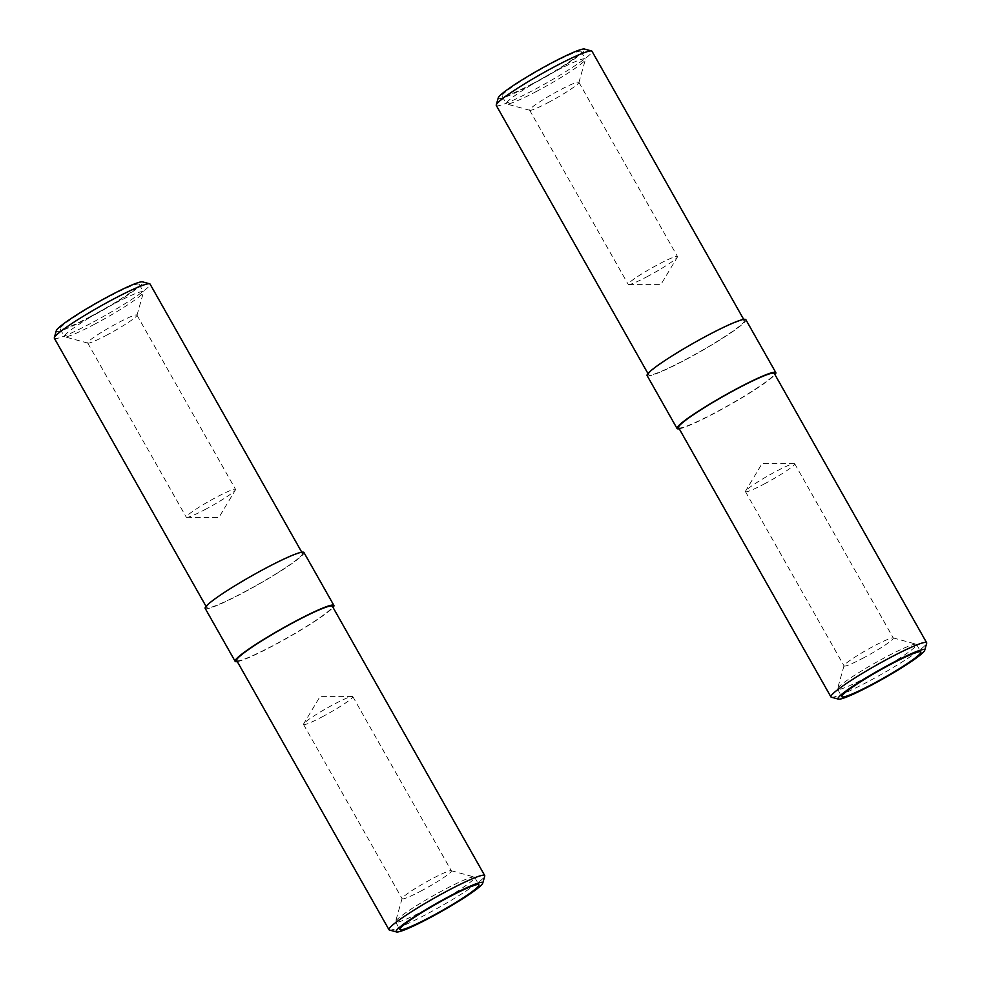 <?xml version="1.0" encoding="UTF-8"?>
<svg xmlns="http://www.w3.org/2000/svg" width="981" height="981" viewBox="0 0 981 981"><rect width="100%" height="100%" fill="white"/><g stroke="black" fill="none" stroke-linecap="round" stroke-linejoin="round"><path stroke-width="0.74" stroke-dasharray="4.91 3.68" d="M56.322 330.646A49.761 4.709 150.5 0 0 88.781 317.954A49.761 4.709 150.5 0 0 142.539 281.866M89.737 316.961A45.396 4.304 150.5 0 0 139.155 284.294A45.396 4.304 150.5 0 0 97.536 302.908A45.396 4.304 150.5 0 0 60.148 329.003A45.396 4.304 150.5 0 0 89.737 316.961M54.36 338.261A54.997 5.212 150.5 0 0 90.203 323.681A54.997 5.212 150.5 0 0 150.081 284.098M242.54 592.941A54.997 5.212 150.5 0 0 302.418 553.358A54.997 5.212 150.5 0 0 251.994 575.908A54.997 5.212 150.5 0 0 206.697 607.521A54.997 5.212 150.5 0 0 242.54 592.941M205.176 608.379A56.739 5.371 150.5 0 0 242.16 593.333A56.739 5.371 150.5 0 0 303.938 552.499M237.304 661.611A56.739 5.371 150.5 0 0 272.117 646.283A56.739 5.371 150.5 0 0 333.025 607.447M236.642 660.458A54.997 5.212 150.5 0 0 272.497 645.878A54.997 5.212 150.5 0 0 332.375 606.295M389.445 930.025A54.997 5.212 150.5 0 0 424.834 915.138A54.997 5.212 150.5 0 0 484.737 876.107M321.976 716.964A28.302 2.685 150.5 0 0 352.792 696.584A28.302 2.685 150.5 0 0 352.228 696.4A28.302 2.685 150.5 0 0 326.832 708.196A28.302 2.685 150.5 0 0 303.644 723.88A28.302 2.685 150.5 0 0 303.521 724.456A28.302 2.685 150.5 0 0 321.976 716.964M420.579 891.226A28.302 2.685 150.5 0 0 451.383 870.858A28.302 2.685 150.5 0 0 451.15 870.699A28.302 2.685 150.5 0 0 425.435 882.459A28.302 2.685 150.5 0 0 402.112 898.449A28.302 2.685 150.5 0 0 402.124 898.731A28.302 2.685 150.5 0 0 420.579 891.226M425.214 909.927A45.396 4.304 150.5 0 0 474.645 877.259A45.396 4.304 150.5 0 0 474.264 877.002A45.396 4.304 150.5 0 0 433.013 895.861A45.396 4.304 150.5 0 0 395.601 921.502A45.396 4.304 150.5 0 0 395.625 921.956A45.396 4.304 150.5 0 0 425.214 909.927M94.017 324.527A45.396 4.304 150.5 0 0 143.459 292.313A45.396 4.304 150.5 0 0 143.434 291.86A45.396 4.304 150.5 0 0 101.816 310.462A45.396 4.304 150.5 0 0 64.427 336.557A45.396 4.304 150.5 0 0 64.807 336.814A45.396 4.304 150.5 0 0 94.017 324.527M106.132 335.453A28.302 2.685 150.5 0 0 136.96 315.367A28.302 2.685 150.5 0 0 136.948 315.085A28.302 2.685 150.5 0 0 110.988 326.685A28.302 2.685 150.5 0 0 87.677 342.958A28.302 2.685 150.5 0 0 87.922 343.117A28.302 2.685 150.5 0 0 106.132 335.453M204.735 509.728A28.302 2.685 150.5 0 0 235.428 489.936A28.302 2.685 150.5 0 0 235.538 489.36A28.302 2.685 150.5 0 0 217.095 496.852A28.302 2.685 150.5 0 0 186.28 517.232A28.302 2.685 150.5 0 0 186.831 517.416A28.302 2.685 150.5 0 0 204.735 509.728M498.262 97.83A49.761 4.709 150.5 0 0 530.721 85.139A49.761 4.709 150.5 0 0 584.48 49.05M531.665 84.145A45.396 4.304 150.5 0 0 581.095 51.478A45.396 4.304 150.5 0 0 539.464 70.092A45.396 4.304 150.5 0 0 502.076 96.187A45.396 4.304 150.5 0 0 531.665 84.145M496.288 105.445A54.997 5.212 150.5 0 0 532.143 90.865A54.997 5.212 150.5 0 0 592.021 51.294M684.48 360.125A54.997 5.212 150.5 0 0 744.358 320.542A54.997 5.212 150.5 0 0 693.923 343.092A54.997 5.212 150.5 0 0 648.625 374.705A54.997 5.212 150.5 0 0 684.48 360.125M647.104 375.564A56.739 5.371 150.5 0 0 684.1 360.518A56.739 5.371 150.5 0 0 745.867 319.683M679.232 428.795A56.739 5.371 150.5 0 0 714.045 413.467A56.739 5.371 150.5 0 0 774.953 374.632M678.582 427.642A54.997 5.212 150.5 0 0 714.426 413.062A54.997 5.212 150.5 0 0 774.303 373.479M831.373 697.209A54.997 5.212 150.5 0 0 866.763 682.322A54.997 5.212 150.5 0 0 926.665 643.291M763.905 484.148A28.302 2.685 150.5 0 0 794.72 463.768A28.302 2.685 150.5 0 0 794.169 463.584A28.302 2.685 150.5 0 0 768.773 475.38A28.302 2.685 150.5 0 0 745.572 491.064A28.302 2.685 150.5 0 0 745.462 491.64A28.302 2.685 150.5 0 0 763.905 484.148M862.507 658.41A28.302 2.685 150.5 0 0 893.323 638.042A28.302 2.685 150.5 0 0 893.078 637.883A28.302 2.685 150.5 0 0 867.363 649.655A28.302 2.685 150.5 0 0 844.04 665.633A28.302 2.685 150.5 0 0 844.052 665.915A28.302 2.685 150.5 0 0 862.507 658.41M867.155 677.111A45.396 4.304 150.5 0 0 916.573 644.443A45.396 4.304 150.5 0 0 916.193 644.186A45.396 4.304 150.5 0 0 874.954 663.046A45.396 4.304 150.5 0 0 837.541 688.687A45.396 4.304 150.5 0 0 837.566 689.14A45.396 4.304 150.5 0 0 867.155 677.111M535.945 91.711A45.396 4.304 150.5 0 0 585.399 59.498A45.396 4.304 150.5 0 0 585.375 59.044A45.396 4.304 150.5 0 0 543.744 77.646A45.396 4.304 150.5 0 0 506.355 103.741A45.396 4.304 150.5 0 0 506.736 103.998A45.396 4.304 150.5 0 0 535.945 91.711M548.06 102.637A28.302 2.685 150.5 0 0 578.888 82.551A28.302 2.685 150.5 0 0 578.876 82.269A28.302 2.685 150.5 0 0 552.928 93.869A28.302 2.685 150.5 0 0 529.617 110.142A28.302 2.685 150.5 0 0 529.85 110.301A28.302 2.685 150.5 0 0 548.06 102.637M646.663 276.912A28.302 2.685 150.5 0 0 677.356 257.12A28.302 2.685 150.5 0 0 677.479 256.544A28.302 2.685 150.5 0 0 659.024 264.036A28.302 2.685 150.5 0 0 628.208 284.416A28.302 2.685 150.5 0 0 628.772 284.6A28.302 2.685 150.5 0 0 646.663 276.912M206.047 606.368L206.697 607.521M301.768 552.205L302.418 553.358M352.228 696.4L320.149 696.363L303.644 723.88M303.521 724.456L402.124 898.731M352.792 696.584L451.383 870.858M402.112 898.449L395.601 921.502M451.15 870.699L474.264 877.002M395.625 921.956L399.905 929.522M474.645 877.259L478.924 884.813M60.148 329.003L64.427 336.557M139.155 284.294L143.434 291.86M136.96 315.367L143.459 292.313M87.922 343.117L64.807 336.814M87.677 342.958L186.28 517.232M136.948 315.085L235.538 489.36M186.831 517.416L218.922 517.453L235.428 489.936M647.975 373.553L648.625 374.705M743.696 319.389L744.358 320.542M794.169 463.584L762.078 463.547L745.572 491.064M745.462 491.64L844.052 665.915M794.72 463.768L893.323 638.042M844.04 665.633L837.541 688.687M893.078 637.883L916.193 644.186M837.566 689.14L841.845 696.706M916.573 644.443L920.852 651.997M502.076 96.187L506.355 103.741M581.095 51.478L585.375 59.044M578.888 82.551L585.399 59.498M529.85 110.301L506.736 103.998M529.617 110.142L628.208 284.416M578.876 82.269L677.479 256.544M628.772 284.6L660.851 284.637L677.356 257.12"/><path stroke-width="1.47" d="M301.768 552.205L150.081 284.098A54.997 5.212 150.5 0 0 149.627 283.791L142.539 281.866A49.761 4.709 150.5 0 0 97.327 302.54A49.761 4.709 150.5 0 0 56.322 330.646L54.335 337.709A54.997 5.212 150.5 0 0 54.36 338.261L206.047 606.368M149.627 283.791A54.997 5.212 150.5 0 0 99.657 306.648A54.997 5.212 150.5 0 0 54.335 337.709M333.025 607.447A56.739 5.371 150.5 0 0 333.896 605.436L303.938 552.499A56.739 5.371 150.5 0 0 251.909 575.761A56.739 5.371 150.5 0 0 205.176 608.379L235.133 661.317A56.739 5.371 150.5 0 0 237.304 661.611M333.896 605.436A56.739 5.371 150.5 0 0 281.866 628.698A56.739 5.371 150.5 0 0 235.133 661.317M482.738 883.17L484.737 876.107A54.997 5.212 150.5 0 0 484.712 875.555L332.375 606.295A54.997 5.212 150.5 0 0 281.952 628.846A54.997 5.212 150.5 0 0 236.642 660.458L388.979 929.706A54.997 5.212 150.5 0 0 389.445 930.025L396.52 931.95A49.761 4.709 150.5 0 0 428.55 918.486A49.761 4.709 150.5 0 0 482.738 883.17A49.761 4.709 150.5 0 0 437.097 903.072A49.761 4.709 150.5 0 0 396.52 931.95M484.712 875.555A54.997 5.212 150.5 0 0 434.276 898.093A54.997 5.212 150.5 0 0 388.979 929.706M429.494 917.493A45.396 4.304 150.5 0 0 478.924 884.813A45.396 4.304 150.5 0 0 437.293 903.427A45.396 4.304 150.5 0 0 399.905 929.522A45.396 4.304 150.5 0 0 429.494 917.493M743.696 319.389L592.021 51.294A54.997 5.212 150.5 0 0 591.555 50.975L584.48 49.05A49.761 4.709 150.5 0 0 539.268 69.725A49.761 4.709 150.5 0 0 498.262 97.83L496.263 104.893A54.997 5.212 150.5 0 0 496.288 105.445L647.975 373.553M591.555 50.975A54.997 5.212 150.5 0 0 541.586 73.833A54.997 5.212 150.5 0 0 496.263 104.893M774.953 374.632A56.739 5.371 150.5 0 0 775.824 372.621L745.867 319.683A56.739 5.371 150.5 0 0 693.837 342.945A56.739 5.371 150.5 0 0 647.104 375.564L677.062 428.501A56.739 5.371 150.5 0 0 679.232 428.795M775.824 372.621A56.739 5.371 150.5 0 0 723.794 395.883A56.739 5.371 150.5 0 0 677.062 428.501M924.678 650.354L926.665 643.291A54.997 5.212 150.5 0 0 926.64 642.739L774.303 373.479A54.997 5.212 150.5 0 0 723.88 396.03A54.997 5.212 150.5 0 0 678.582 427.642L830.919 696.902A54.997 5.212 150.5 0 0 831.373 697.209L838.461 699.134A49.761 4.709 150.5 0 0 870.478 685.67A49.761 4.709 150.5 0 0 924.678 650.354A49.761 4.709 150.5 0 0 879.025 670.256A49.761 4.709 150.5 0 0 838.461 699.134M926.64 642.739A54.997 5.212 150.5 0 0 876.217 665.277A54.997 5.212 150.5 0 0 830.919 696.902M871.435 684.677A45.396 4.304 150.5 0 0 920.852 651.997A45.396 4.304 150.5 0 0 879.234 670.612A45.396 4.304 150.5 0 0 841.845 696.706A45.396 4.304 150.5 0 0 871.435 684.677"/></g></svg>
